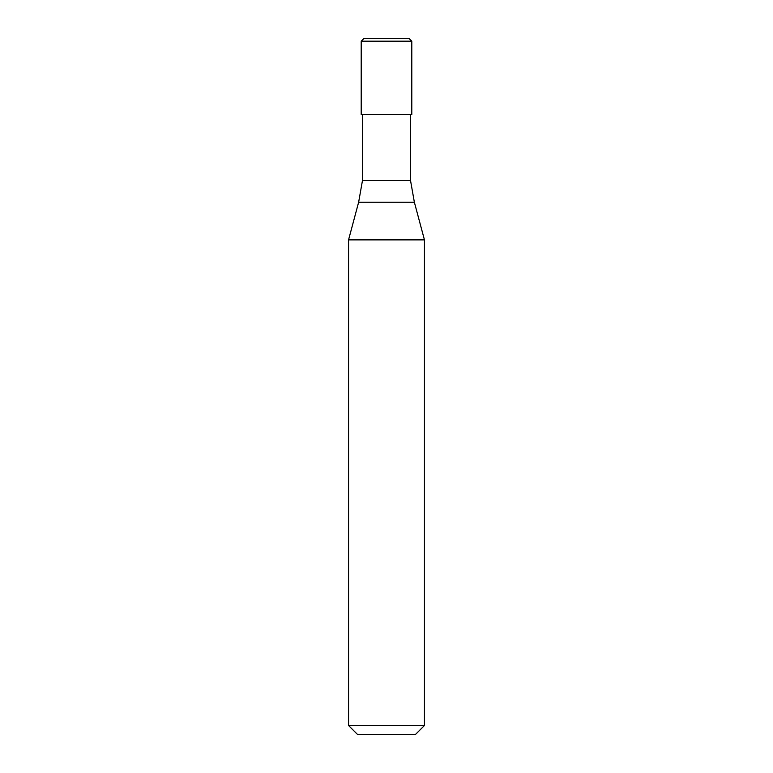 <?xml version="1.0" encoding="UTF-8"?>
<svg xmlns="http://www.w3.org/2000/svg" width="773" height="773" viewBox="0 0 773 773"><rect width="100%" height="100%" fill="white"/><g stroke="black" fill="none" stroke-linecap="round" stroke-linejoin="round"><path stroke-width="1.16" d="M409.265 38.65L363.735 38.65L361.204 41.182L411.796 41.182L409.265 38.65M411.796 41.182L411.796 114.549L361.204 114.549L361.204 41.182M410.531 114.549L410.531 180.524L362.469 180.524L358.633 202.236L414.367 202.236L424.445 239.872L348.555 239.872L348.555 725.499L424.445 725.499L424.445 239.872M424.445 725.499L415.594 734.35L357.406 734.35L348.555 725.499M410.531 180.524L414.367 202.236M362.469 114.549L362.469 180.524M358.633 202.236L348.555 239.872"/></g></svg>

